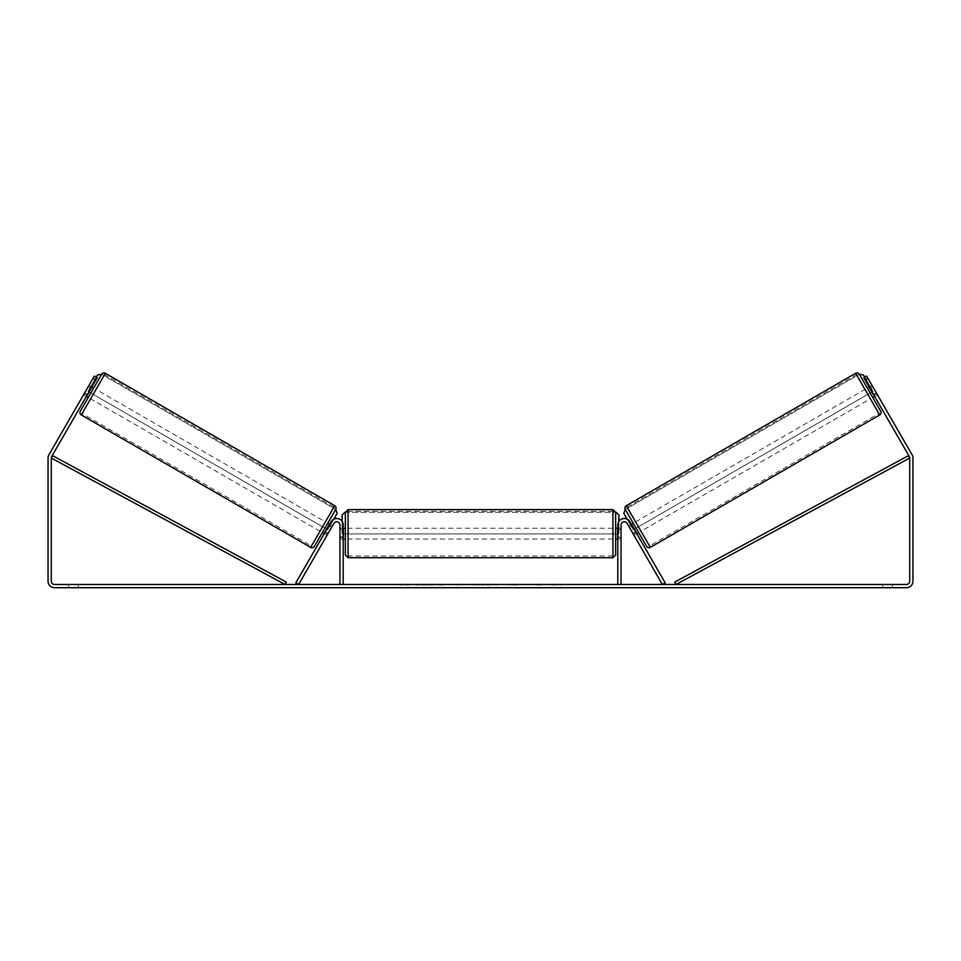 <?xml version="1.0" encoding="UTF-8"?>
<svg xmlns="http://www.w3.org/2000/svg" width="961" height="961" viewBox="0 0 961 961"><rect width="100%" height="100%" fill="white"/><g stroke="black" fill="none" stroke-linecap="round" stroke-linejoin="round"><path stroke-width="0.72" stroke-dasharray="4.8 3.6" d="M328.109 533.427L325.298 531.805L331.089 521.763A6.487 6.487 0 0 1 343.197 525.006L343.197 584.468L339.954 584.468L339.954 525.006A3.243 3.243 0 0 0 333.899 523.385A3.243 3.243 0 0 1 339.954 525.006L339.954 539.061L339.954 525.006A3.243 3.243 0 0 0 333.899 523.385L327.028 535.289L324.217 533.667L325.298 531.805L324.217 533.667L327.028 535.289L333.899 523.385L298.631 584.468L295.832 582.846L331.089 521.763A6.487 6.487 0 0 1 343.197 525.006L343.197 536.899L343.197 525.006A6.487 6.487 0 0 0 331.089 521.763L325.298 531.805L328.109 533.427M343.197 536.899L343.197 539.061L343.197 536.899L339.954 536.899L343.197 536.899M632.891 533.427L635.702 531.805L636.783 533.667L629.911 521.763A6.487 6.487 0 0 0 617.803 525.006L617.803 584.468L621.046 584.468L621.046 525.006A3.243 3.243 0 0 1 627.101 523.385A3.243 3.243 0 0 0 621.046 525.006L621.046 536.899L621.046 525.006A3.243 3.243 0 0 1 627.101 523.385L633.972 535.289L636.783 533.667L633.972 535.289L627.101 523.385L662.369 584.468L665.168 582.846L629.911 521.763A6.487 6.487 0 0 0 617.803 525.006L617.803 536.899L617.803 525.006A6.487 6.487 0 0 1 629.911 521.763L635.702 531.805L632.891 533.427M621.046 536.899L621.046 539.061L621.046 536.899L617.803 536.899L617.803 539.061L617.803 536.899L621.046 536.899M625.275 509.414L859.35 374.273L880.696 411.26M638.657 532.586L633.251 523.228M867.315 388.088L872.72 397.446L867.315 388.088M869.188 387.007L871.999 385.385L876.636 393.409L873.357 395.295L869.501 388.616L872.768 386.718L871.999 385.385M869.501 388.616L873.357 395.295L869.501 388.616M873.825 395.031L876.636 393.409L877.405 394.743L872.768 386.718L869.969 388.34M874.594 396.364L877.405 394.743L876.324 392.881L877.405 394.743L874.594 396.364L873.513 394.503L874.594 396.364M628.566 525.931L629.347 527.265L628.566 525.931L631.377 524.31M636.014 532.334L633.203 533.956L633.972 535.289L633.203 533.956L636.482 532.058L632.614 525.379L636.482 532.058L632.614 525.379L629.347 527.265L632.146 525.643M629.347 527.265L633.203 533.956L629.347 527.265M640.999 531.241L635.593 521.871L640.999 531.241L870.39 398.803L864.984 389.433L870.39 398.803M635.593 521.871L864.984 389.433M649.516 545.98L627.077 507.132L649.516 545.98L878.895 413.542L856.467 374.694L878.895 413.542M627.077 507.132L856.467 374.694M434.336 584.468L416.101 584.468L434.336 584.468M434.336 585.009L416.101 585.009L434.336 585.009M892.409 584.468L892.409 587.712L882.678 587.712L892.409 587.712L892.409 584.468L882.678 584.468L892.409 584.468M78.322 584.468L78.322 587.712L68.591 587.712L78.322 587.712L78.322 584.468L68.591 584.468L78.322 584.468M87.487 394.503L84.676 392.881L94.406 376.027L97.217 377.649L94.406 376.027L83.595 394.743L84.676 392.881L87.487 394.503L86.406 396.364L83.595 394.743L84.364 393.409L83.595 394.743L86.406 396.364L97.217 377.649L51.726 456.427A3.243 3.243 0 0 0 51.293 458.049L51.293 581.225A3.243 3.243 0 0 0 54.537 584.468L906.463 584.468A3.243 3.243 0 0 0 909.707 581.225L909.707 458.049A3.243 3.243 0 0 0 909.274 456.427L863.783 377.649L866.594 376.027L912.085 454.805A6.487 6.487 0 0 1 912.95 458.049L912.95 581.225A6.487 6.487 0 0 1 906.463 587.712L54.537 587.712A6.487 6.487 0 0 1 48.05 581.225L48.05 458.049A6.487 6.487 0 0 1 48.915 454.805L94.406 376.027L97.217 377.649L87.487 394.503M533.211 584.468L541.391 584.468M541.391 585.009L533.211 585.009M488.873 584.468L480.5 584.468M561.044 584.468L556.179 584.468M403.2 584.468L409.686 584.468L403.2 584.468M473.881 584.468L455.622 585.009L473.881 584.468M863.783 377.649L866.594 376.027L863.783 377.649L873.513 394.503L863.783 377.649M68.591 584.468L68.591 587.712L68.591 584.468M873.513 394.503L876.324 392.881L873.513 394.503M882.678 584.468L882.678 587.712L882.678 584.468M438.576 584.468L445.508 584.468M431.573 585.009L438.757 584.468L431.573 585.009M438.576 585.009L445.508 585.009M556.179 585.009L551.314 584.468M551.314 585.009L561.044 585.009M409.686 585.009L399.956 585.009L409.686 584.468M482.338 584.468L487.155 584.468M487.155 585.009L484.764 584.468M480.5 585.009L478.974 584.468M478.974 585.009L472.788 584.468M472.788 585.009L481.941 584.468M481.941 585.009L487.683 584.468M487.683 585.009L496.825 584.468M496.825 585.009L490.446 584.468M490.446 585.009L488.873 585.009M484.764 585.009L482.338 585.009M517.21 585.009L512.706 584.468M512.706 585.009L502.819 584.468L512.862 584.468M512.862 585.009L517.366 585.009M88.28 397.446L93.685 388.088L88.28 397.446M91.812 387.007L89.001 385.385L88.232 386.718L89.001 385.385M87.175 395.031L84.364 393.409L88.232 386.718L91.031 388.34M332.434 525.931L331.653 527.265L332.434 525.931L329.623 524.31M322.343 532.586L327.749 523.228M324.986 532.334L327.797 533.956L327.028 535.289L327.797 533.956L324.518 532.058L328.386 525.379L331.653 527.265L328.854 525.643M328.386 525.379L324.518 532.058L328.386 525.379M327.797 533.956L331.653 527.265L327.797 533.956M88.232 386.718L84.364 393.409L87.643 395.295L91.499 388.616L87.643 395.295L91.499 388.616L88.232 386.718M335.725 509.414L101.65 374.273L80.304 411.26M325.407 521.871L320.001 531.241L325.407 521.871L96.016 389.433L90.61 398.803L96.016 389.433M320.001 531.241L90.61 398.803M311.484 545.98L333.923 507.132L311.484 545.98L82.105 413.542L104.533 374.694L82.105 413.542M333.923 507.132L104.533 374.694M345.359 512.309L345.359 555.014M615.641 539.061L615.641 512.309M343.197 537.511L339.954 537.511L343.738 537.511L343.738 529.799L343.738 537.511L343.738 529.799L339.954 529.799L339.954 528.25L339.954 529.799L343.197 529.799M617.803 537.511L621.046 537.511L621.046 528.25L621.046 539.061L621.046 537.511L617.262 537.511L617.262 529.799L617.262 537.511L617.262 529.799L621.046 529.799L617.803 529.799M339.954 537.511L339.954 529.799L339.954 537.511M612.938 509.606L612.938 557.716M348.062 557.716L348.062 509.606M333.827 519.204L327.725 529.763L88.028 391.379L97.493 374.994L101.181 374.009L336.194 509.69L337.179 513.378L327.725 529.763L88.028 391.379L96.28 377.108M618.884 521.427L618.884 533.932L342.116 533.932L342.116 515.012L344.819 512.309L616.181 512.309L618.884 515.012L618.884 533.932L342.116 533.932L342.116 521.427M344.819 512.309L616.181 512.309M627.173 519.204L633.275 529.763L872.972 391.379L863.507 374.994L859.819 374.009L624.806 509.69L623.821 513.378L633.275 529.763L872.972 391.379L864.72 377.108M51.293 458.049L285.021 584.468L286.306 582.09L52.579 455.67L51.293 458.049M909.707 458.049L675.979 584.468L674.694 582.09L908.421 455.67L909.707 458.049M879.711 414.948L855.65 373.288M626.272 505.726L650.321 547.386M334.728 505.726L310.679 547.386M81.289 414.948L105.35 373.288M339.954 539.061L343.197 539.061L339.954 539.061M621.046 539.061L617.803 539.061L621.046 539.061M343.197 528.25L339.954 528.25M621.046 528.25L617.803 528.25M612.938 528.25L348.062 528.25M612.938 555.987L348.062 555.987M612.938 511.336L348.062 511.336M612.938 539.061L348.062 539.061"/><path stroke-width="1.44" d="M331.089 521.763A6.487 6.487 0 0 1 343.197 525.006L343.197 584.468L339.954 584.468L339.954 525.006A3.243 3.243 0 0 0 333.899 523.385L298.631 584.468L295.832 582.846L331.089 521.763M629.911 521.763A6.487 6.487 0 0 0 617.803 525.006L617.803 584.468L621.046 584.468L621.046 525.006A3.243 3.243 0 0 1 627.101 523.385L662.369 584.468L665.168 582.846L629.911 521.763M650.321 547.386L626.272 505.726L855.65 373.288A2.703 2.703 0 0 1 859.35 374.273L880.696 411.26A2.703 2.703 0 0 1 879.711 414.948L650.321 547.386A2.703 2.703 0 0 1 646.633 546.401L638.657 532.586L636.783 533.667M631.377 524.31L633.251 523.228L625.275 509.414L646.633 546.401M626.272 505.726A2.703 2.703 0 0 0 625.275 509.414L623.821 513.378L627.173 519.204M867.315 388.088L869.188 387.007M872.72 397.446L874.594 396.364M632.146 525.643L636.014 532.334M869.969 388.34L873.825 395.031M95.86 379.979L93.049 378.358L94.406 376.027L97.217 377.649L51.726 456.427A3.243 3.243 0 0 0 51.293 458.049L51.293 581.225A3.243 3.243 0 0 0 54.537 584.468L906.463 584.468A3.243 3.243 0 0 0 909.707 581.225L909.707 458.049A3.243 3.243 0 0 0 909.274 456.427L863.783 377.649L866.594 376.027L867.951 378.358L865.14 379.979M93.049 378.358L48.915 454.805A6.487 6.487 0 0 0 48.05 458.049L48.05 581.225A6.487 6.487 0 0 0 54.537 587.712L906.463 587.712A6.487 6.487 0 0 0 912.95 581.225L912.95 458.049A6.487 6.487 0 0 0 912.085 454.805L867.951 378.358M310.679 547.386L334.728 505.726L105.35 373.288A2.703 2.703 0 0 0 101.65 374.273L80.304 411.26A2.703 2.703 0 0 0 81.289 414.948L310.679 547.386A2.703 2.703 0 0 0 314.367 546.401L322.343 532.586L324.217 533.667M334.728 505.726A2.703 2.703 0 0 1 335.725 509.414L314.367 546.401M93.685 388.088L91.812 387.007M91.031 388.34L87.175 395.031M88.28 397.446L86.406 396.364M329.623 524.31L327.749 523.228L335.725 509.414L337.179 513.378L333.827 519.204M328.854 525.643L324.986 532.334M345.359 533.655L345.359 512.309L348.062 509.606L348.062 557.716L345.359 555.014L345.359 533.655M348.062 557.716L612.938 557.716L612.938 509.606L615.641 512.309L615.641 555.014L615.641 539.061L617.803 539.061M343.197 529.799L343.197 537.511M617.803 537.511L617.803 529.799M96.28 377.108L97.493 374.994L101.65 374.273M342.116 521.427L342.116 515.012L344.819 512.309M616.181 512.309L618.884 515.012L618.884 521.427M864.72 377.108L863.507 374.994L859.35 374.273M51.293 458.049L285.021 584.468L286.306 582.09L52.579 455.67L51.293 458.049M909.707 458.049L675.979 584.468L674.694 582.09L908.421 455.67L909.707 458.049M855.65 373.288L879.711 414.948M105.35 373.288L81.289 414.948M612.938 509.606L348.062 509.606M345.359 528.25L343.197 528.25M617.803 528.25L615.641 528.25M345.359 539.061L343.197 539.061M612.938 557.716L615.641 555.014"/></g></svg>
